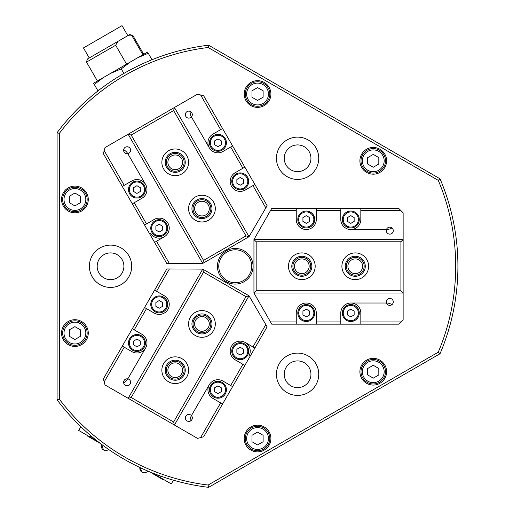 <?xml version="1.0" encoding="UTF-8"?>
<svg xmlns="http://www.w3.org/2000/svg" width="513" height="513" viewBox="0 0 513 513"><rect width="100%" height="100%" fill="white"/><g stroke="black" fill="none" stroke-linecap="round" stroke-linejoin="round"><path stroke-width="0.77" d="M57.097 399.877A222.68 222.68 0 0 0 208.605 487.35L208.137 485.048L438.262 352.187A220.449 220.449 0 0 0 438.262 180.352L208.137 47.491A220.449 220.449 0 0 0 59.322 133.406A27.26 0.526 -161.6 0 0 57.097 132.662L59.322 133.406A27.26 0.526 -161.6 0 0 57.097 132.662L57.097 399.877A27.202 0.526 161.6 0 0 57.642 399.698A27.202 0.526 161.6 0 1 57.097 399.877L59.322 399.133A220.449 220.449 0 0 0 208.137 485.048M208.605 487.35A27.202 0.526 78.4 0 1 208.49 486.786A27.202 0.526 78.4 0 0 208.605 487.35L440.019 353.746A222.68 222.68 0 0 0 440.019 178.8L208.605 45.189A222.68 222.68 0 0 0 57.097 132.662M208.605 45.189A27.26 0.526 -78.4 0 0 208.137 47.491A27.26 0.526 -78.4 0 1 208.605 45.189L208.137 47.491M92.135 433.966A220.449 220.449 0 0 0 161.563 474.044M59.322 133.406L59.322 399.133M253.05 266.273A17.814 17.814 0 0 0 226.329 250.844A17.814 17.814 0 0 0 226.329 281.695A17.814 17.814 0 0 0 253.05 266.273M350.809 229.529L386.436 229.529A10.023 10.023 0 0 0 391.932 227.887M391.932 304.651A10.023 10.023 0 0 0 386.462 303.01L350.809 303.01M89.384 266.273A21.155 21.155 0 0 0 121.113 284.593A21.155 21.155 0 0 0 121.113 247.952A21.155 21.155 0 0 0 89.384 266.273M150.546 233.146A10.023 10.023 0 0 0 164.237 236.814A10.023 10.023 0 0 0 167.905 223.123A10.023 10.023 0 0 0 154.214 219.455L144.57 225.021L132.322 203.808L141.966 198.242A10.023 10.023 0 0 0 145.634 184.552A10.023 10.023 0 0 0 131.944 180.884L122.306 186.456L103.376 153.669L105.005 147.584L128.147 134.226L131.187 135.041L203.558 260.392L245.984 235.897L173.612 110.545L131.187 135.041M127.808 153.676A10.023 10.023 0 0 0 123.652 149.764M145.634 184.552L127.82 153.701M191.458 116.958L209.272 147.815M190.131 111.379A10.023 10.023 0 0 0 191.445 116.932M308.166 392.586A21.155 21.155 0 0 0 308.166 355.945A21.155 21.155 0 0 0 276.436 374.266A21.155 21.155 0 0 0 308.166 392.586M248.895 356.182A10.023 10.023 0 0 0 245.227 342.492A10.023 10.023 0 0 0 231.543 346.16A10.023 10.023 0 0 0 235.21 359.844L244.848 365.416L232.601 386.629L222.963 381.063A10.023 10.023 0 0 0 209.272 384.731A10.023 10.023 0 0 0 212.94 398.415L222.584 403.981L203.655 436.768L197.569 438.397L174.433 425.033L173.612 421.994L245.984 296.642L203.558 272.153L131.187 397.498L173.612 421.994M209.272 384.731L191.458 415.581A10.023 10.023 0 0 0 190.131 421.16M127.82 378.844L145.634 347.987M123.652 382.781A10.023 10.023 0 0 0 127.808 378.863M308.166 139.959A21.155 21.155 0 0 0 276.436 158.28A21.155 21.155 0 0 0 308.166 176.594A21.155 21.155 0 0 0 308.166 139.959M88.268 199.467A13.364 13.364 0 0 0 68.229 187.893A13.364 13.364 0 0 0 68.229 211.035A13.364 13.364 0 0 0 88.268 199.467M88.268 333.072A13.364 13.364 0 0 0 68.229 321.504A13.364 13.364 0 0 0 68.229 344.646A13.364 13.364 0 0 0 88.268 333.072M250.87 426.951A13.364 13.364 0 0 0 250.87 450.093A13.364 13.364 0 0 0 270.909 438.519A13.364 13.364 0 0 0 250.87 426.951M366.577 360.145A13.364 13.364 0 0 0 366.577 383.288A13.364 13.364 0 0 0 386.616 371.72A13.364 13.364 0 0 0 366.577 360.145M366.577 172.394A13.364 13.364 0 0 0 386.616 160.826A13.364 13.364 0 0 0 366.577 149.251A13.364 13.364 0 0 0 366.577 172.394M250.87 105.588A13.364 13.364 0 0 0 270.909 94.02A13.364 13.364 0 0 0 250.87 82.452A13.364 13.364 0 0 0 250.87 105.588M385.507 371.72A12.248 12.248 0 0 0 367.135 361.114A12.248 12.248 0 0 0 367.135 382.326A12.248 12.248 0 0 0 385.507 371.72M378.825 368.501L378.825 374.932L373.259 378.145L367.693 374.932L367.693 368.501L373.259 365.288L378.825 368.501M269.8 94.02A12.248 12.248 0 0 0 251.428 83.414A12.248 12.248 0 0 0 251.428 104.626A12.248 12.248 0 0 0 269.8 94.02M263.118 90.807L263.118 97.233L257.552 100.445L251.986 97.233L251.986 90.807L257.552 87.588L263.118 90.807M440.019 353.746L438.262 352.187M440.019 178.8L438.262 180.352M74.911 339.503L69.345 336.291L69.345 329.859L74.911 326.646L80.477 329.859L80.477 336.291L74.911 339.503M87.159 333.072A12.248 12.248 0 0 0 68.787 322.465A12.248 12.248 0 0 0 68.787 343.678A12.248 12.248 0 0 0 87.159 333.072M257.552 444.951L251.986 441.731L251.986 435.306L257.552 432.093L263.118 435.306L263.118 441.731L257.552 444.951M269.8 438.519A12.248 12.248 0 0 0 251.428 427.913A12.248 12.248 0 0 0 251.428 449.125A12.248 12.248 0 0 0 269.8 438.519M74.911 205.893L69.345 202.68L69.345 196.255L74.911 193.035L80.477 196.255L80.477 202.68L74.911 205.893M87.159 199.467A12.248 12.248 0 0 0 68.787 188.861A12.248 12.248 0 0 0 68.787 210.074A12.248 12.248 0 0 0 87.159 199.467M373.259 167.251L367.693 164.038L367.693 157.606L373.259 154.394L378.825 157.606L378.825 164.038L373.259 167.251M385.507 160.826A12.248 12.248 0 0 0 367.135 150.219A12.248 12.248 0 0 0 367.135 171.432A12.248 12.248 0 0 0 385.507 160.826M240.34 281.938A16.48 16.48 0 0 0 246.259 254.018A16.48 16.48 0 0 0 219.115 262.855A16.48 16.48 0 0 0 240.34 281.938M304.267 385.834A13.364 13.364 0 0 1 284.228 374.266A13.364 13.364 0 0 1 304.267 362.691A13.364 13.364 0 0 1 304.267 385.834M304.267 146.705A13.364 13.364 0 0 1 304.267 169.848A13.364 13.364 0 0 1 284.228 158.28A13.364 13.364 0 0 1 304.267 146.705M97.175 266.273A13.364 13.364 0 0 1 117.221 254.698A13.364 13.364 0 0 1 117.221 277.841A13.364 13.364 0 0 1 97.175 266.273M160.428 476.006L159.723 477.231L171.297 483.906L173.439 480.2M80.868 426.758L78.733 430.465L90.301 437.147L91.006 435.922M142.069 472.178A4.457 4.457 0 0 1 139.914 467.516L142.069 472.178A4.457 4.457 0 0 0 147.802 471.062M103.504 449.907A4.457 4.457 0 0 1 101.6 444.386L103.504 449.907A4.457 4.457 0 0 0 108.615 449.446M159.723 477.231L152.22 472.896M97.81 441.481L90.301 437.147M94.007 439.282L93.783 439.673L87.588 436.095L87.806 435.704M91.538 437.858L91.314 438.243M90.339 437.166L90.115 437.551M100.445 443.521L94.315 439.974L94.533 439.59M163.583 479.456L163.358 479.841L162.166 479.155L158.325 476.936L158.549 476.551M162.39 478.77L162.166 479.155M161.435 478.219L161.217 478.603M157.703 476.058L157.478 476.449L150.168 472.056M149.533 471.793L149.136 471.627M127.82 35.679L122.03 25.65L83.459 47.921L89.249 57.943M142.903 54.737L143.698 54.275L132.79 35.378L131.995 35.839L142.903 54.737M97.419 81.003L126.576 64.163L115.669 45.266L86.505 62.099L97.419 81.003M132.79 35.378L129.751 34.563L127.602 35.801L131.995 35.839M127.602 35.801L87.319 59.059L86.505 62.099M115.669 45.266L117.83 41.444M148.263 53.281L147.558 52.05L137.67 57.764L148.263 53.281L151.995 59.739M147.558 52.05L110.667 73.346L121.267 68.87L130.449 61.932M121.267 68.87L123.902 73.423M110.667 73.346L93.558 83.228L94.27 84.453L103.453 77.514M94.27 84.453L97.996 90.91M130.142 148.501A3.495 3.495 0 0 1 127.115 153.746A3.495 3.495 0 0 1 124.088 148.501A3.495 3.495 0 0 1 130.142 148.501M191.849 112.873A3.495 3.495 0 0 1 188.822 118.118A3.495 3.495 0 0 1 185.796 112.873A3.495 3.495 0 0 1 191.849 112.873M235.986 174.042A8.464 8.464 0 0 0 235.986 188.701A8.464 8.464 0 0 0 248.683 181.371A8.464 8.464 0 0 0 235.986 174.042M236.878 179.441L240.219 177.517L243.56 179.441L243.56 183.301L240.219 185.225L236.878 183.301L236.878 179.441M213.722 135.477A8.464 8.464 0 0 0 213.722 150.129A8.464 8.464 0 0 0 226.413 142.8A8.464 8.464 0 0 0 213.722 135.477M214.614 140.876L217.948 138.946L221.289 140.876L221.289 144.73L217.948 146.66L214.614 144.73L214.614 140.876M171.554 155.965A7.349 7.349 0 0 0 171.554 168.687A7.349 7.349 0 0 0 182.577 162.326A7.349 7.349 0 0 0 171.554 155.965M198.274 202.244A7.349 7.349 0 0 0 198.274 214.973A7.349 7.349 0 0 0 209.298 208.611A7.349 7.349 0 0 0 198.274 202.244M206.399 216.326A8.907 8.907 0 0 0 206.399 200.897A8.907 8.907 0 0 0 193.042 208.611A8.907 8.907 0 0 0 206.399 216.326M179.678 170.04A8.907 8.907 0 0 0 179.678 154.612A8.907 8.907 0 0 0 166.321 162.326A8.907 8.907 0 0 0 179.678 170.04M200.615 94.956L220.654 129.667L222.584 128.558L203.655 95.771L197.569 94.142L128.147 134.226L202.744 263.432L249.029 236.711L174.433 107.506L173.612 110.545M222.584 128.558L232.601 145.91L230.677 147.026L242.925 168.238L235.21 172.695A10.023 10.023 0 0 0 231.543 186.379A10.023 10.023 0 0 0 245.227 190.047L252.941 185.597L265.824 207.912L249.029 236.711L245.984 235.897M232.601 145.91L244.848 167.129L242.925 168.238M244.848 167.129L267.119 205.694L265.824 207.912M254.871 184.481L252.941 185.597M230.677 147.026L222.963 151.482A10.023 10.023 0 0 1 209.272 147.815A10.023 10.023 0 0 1 212.94 134.124L220.654 129.667M203.558 260.392L202.744 263.432L166.84 263.592L154.593 242.38L164.237 236.814M146.5 223.912L134.252 202.699M169.405 263.579L156.523 241.264M124.229 185.34L104.19 150.63M144.57 225.021L154.593 242.38M122.306 186.456L132.322 203.808M140.299 187.636L140.299 191.49L136.958 193.42L133.617 191.49L133.617 187.636L136.958 185.706L140.299 187.636M132.726 182.237A8.464 8.464 0 0 0 132.726 196.896A8.464 8.464 0 0 0 145.416 189.566A8.464 8.464 0 0 0 132.726 182.237M162.563 226.207L162.563 230.061L159.222 231.991L155.881 230.061L155.881 226.207L159.222 224.277L162.563 226.207M154.99 220.808A8.464 8.464 0 0 0 154.99 235.461A8.464 8.464 0 0 0 167.687 228.131A8.464 8.464 0 0 0 154.99 220.808M195.267 197.037A13.364 13.364 0 0 0 190.374 215.287A13.364 13.364 0 0 0 208.631 220.18A13.364 13.364 0 0 0 213.517 201.93A13.364 13.364 0 0 0 195.267 197.037M196.941 199.929A10.023 10.023 0 0 1 211.972 208.611A10.023 10.023 0 0 1 196.941 217.288A10.023 10.023 0 0 1 196.941 199.929M168.546 150.758A13.364 13.364 0 0 0 163.653 169.008A13.364 13.364 0 0 0 181.91 173.894A13.364 13.364 0 0 0 186.796 155.644A13.364 13.364 0 0 0 168.546 150.758M170.213 153.65A10.023 10.023 0 0 1 185.244 162.326A10.023 10.023 0 0 1 170.213 171.002A10.023 10.023 0 0 1 170.213 153.65M185.796 416.171A3.495 3.495 0 0 1 191.849 416.171A3.495 3.495 0 0 1 188.822 421.417A3.495 3.495 0 0 1 185.796 416.171M124.088 380.543A3.495 3.495 0 0 1 130.142 380.543A3.495 3.495 0 0 1 127.115 385.789A3.495 3.495 0 0 1 124.088 380.543M154.99 311.737A8.464 8.464 0 0 0 167.687 304.408A8.464 8.464 0 0 0 154.99 297.078A8.464 8.464 0 0 0 154.99 311.737M159.222 308.262L155.881 306.338L155.881 302.478L159.222 300.547L162.563 302.478L162.563 306.338L159.222 308.262M132.726 350.302A8.464 8.464 0 0 0 145.416 342.973A8.464 8.464 0 0 0 132.726 335.649A8.464 8.464 0 0 0 132.726 350.302M136.958 346.833L133.617 344.903L133.617 341.049L136.958 339.119L140.299 341.049L140.299 344.903L136.958 346.833M171.554 376.58A7.349 7.349 0 0 0 182.577 370.213A7.349 7.349 0 0 0 171.554 363.852A7.349 7.349 0 0 0 171.554 376.58M198.274 330.295A7.349 7.349 0 0 0 209.298 323.934A7.349 7.349 0 0 0 198.274 317.566A7.349 7.349 0 0 0 198.274 330.295M206.399 316.22A8.907 8.907 0 0 0 193.042 323.934A8.907 8.907 0 0 0 206.399 331.642A8.907 8.907 0 0 0 206.399 316.22M179.678 362.499A8.907 8.907 0 0 0 166.321 370.213A8.907 8.907 0 0 0 179.678 377.927A8.907 8.907 0 0 0 179.678 362.499M104.19 381.909L124.229 347.198L122.306 346.089L103.376 378.87L105.005 384.955L174.433 425.033L249.029 295.828L202.744 269.107L128.147 398.312L131.187 397.498M122.306 346.089L132.322 328.73L134.252 329.846L146.5 308.634L154.214 313.084A10.023 10.023 0 0 0 167.905 309.416A10.023 10.023 0 0 0 164.237 295.725L156.523 291.275L169.405 268.959L202.744 269.107L203.558 272.153M132.322 328.73L144.57 307.518L146.5 308.634M144.57 307.518L166.84 268.947L169.405 268.959M154.593 290.159L156.523 291.275M134.252 329.846L141.966 334.296A10.023 10.023 0 0 1 145.634 347.987A10.023 10.023 0 0 1 131.944 351.655L124.229 347.198M245.984 296.642L249.029 295.828L267.119 326.845L254.871 348.058L245.227 342.492M242.925 364.301L230.677 385.513M265.824 324.626L252.941 346.942M220.654 402.872L200.615 437.583M244.848 365.416L254.871 348.058M222.584 403.981L232.601 386.629M214.614 387.809L217.948 385.879L221.289 387.809L221.289 391.669L217.948 393.593L214.614 391.669L214.614 387.809M213.722 397.068A8.464 8.464 0 0 0 226.413 389.739A8.464 8.464 0 0 0 213.722 382.409A8.464 8.464 0 0 0 213.722 397.068M236.878 349.238L240.219 347.314L243.56 349.238L243.56 353.098L240.219 355.028L236.878 353.098L236.878 349.238M235.986 358.497A8.464 8.464 0 0 0 248.683 351.168A8.464 8.464 0 0 0 235.986 343.838A8.464 8.464 0 0 0 235.986 358.497M195.267 335.502A13.364 13.364 0 0 0 213.517 330.609A13.364 13.364 0 0 0 208.631 312.359A13.364 13.364 0 0 0 190.374 317.252A13.364 13.364 0 0 0 195.267 335.502M196.941 332.61A10.023 10.023 0 0 1 196.941 315.251A10.023 10.023 0 0 1 211.972 323.934A10.023 10.023 0 0 1 196.941 332.61M168.546 381.787A13.364 13.364 0 0 0 186.796 376.895A13.364 13.364 0 0 0 181.91 358.645A13.364 13.364 0 0 0 163.653 363.531A13.364 13.364 0 0 0 168.546 381.787M170.213 378.889A10.023 10.023 0 0 1 170.213 361.537A10.023 10.023 0 0 1 185.244 370.213A10.023 10.023 0 0 1 170.213 378.889M389.777 234.14A3.495 3.495 0 0 1 386.751 228.894A3.495 3.495 0 0 1 392.804 228.894A3.495 3.495 0 0 1 389.777 234.14M389.777 305.395A3.495 3.495 0 0 1 386.751 300.15A3.495 3.495 0 0 1 392.804 300.15A3.495 3.495 0 0 1 389.777 305.395M314.732 313.033A8.464 8.464 0 0 0 302.042 305.703A8.464 8.464 0 0 0 302.042 320.362A8.464 8.464 0 0 0 314.732 313.033M309.615 311.102L309.615 314.963L306.274 316.887L302.933 314.963L302.933 311.102L306.274 309.179L309.615 311.102M359.273 313.033A8.464 8.464 0 0 0 346.576 305.703A8.464 8.464 0 0 0 346.576 320.362A8.464 8.464 0 0 0 359.273 313.033M354.15 311.102L354.15 314.963L350.809 316.887L347.468 314.963L347.468 311.102L350.809 309.179L354.15 311.102M362.614 266.273A7.349 7.349 0 0 0 351.591 259.905A7.349 7.349 0 0 0 351.591 272.634A7.349 7.349 0 0 0 362.614 266.273M309.166 266.273A7.349 7.349 0 0 0 298.143 259.905A7.349 7.349 0 0 0 298.143 272.634A7.349 7.349 0 0 0 309.166 266.273M292.91 266.273A8.907 8.907 0 0 0 306.274 273.987A8.907 8.907 0 0 0 306.274 258.558A8.907 8.907 0 0 0 292.91 266.273M346.358 266.273A8.907 8.907 0 0 0 359.716 273.987A8.907 8.907 0 0 0 359.716 258.558A8.907 8.907 0 0 0 346.358 266.273M400.91 290.762L400.91 241.777L256.173 241.777L256.173 290.762L400.91 290.762L403.141 292.994L403.141 239.552L400.91 241.777M256.173 290.762L253.941 292.994L403.141 292.994L403.141 319.714L398.684 324.165L271.755 324.165L253.941 292.994L253.941 239.552L403.141 239.552L403.141 212.824L398.684 208.374L340.786 208.374L340.786 219.506A10.023 10.023 0 0 0 350.809 229.529A10.023 10.023 0 0 0 360.831 219.506L360.831 208.374M340.786 324.165L340.786 321.94L316.297 321.94L316.297 313.033A10.023 10.023 0 0 0 306.274 303.01A10.023 10.023 0 0 0 296.251 313.033L296.251 321.94L270.486 321.94M316.297 324.165L316.297 321.94M296.251 324.165L296.251 321.94M400.91 321.94L360.831 321.94L360.831 313.033A10.023 10.023 0 0 0 350.809 303.01A10.023 10.023 0 0 0 340.786 313.033L340.786 321.94M360.831 324.165L360.831 321.94M256.173 241.777L253.941 239.552L271.755 208.374L296.251 208.374L296.251 219.506A10.023 10.023 0 0 0 306.274 229.529A10.023 10.023 0 0 0 316.297 219.506L316.297 208.374L340.786 208.374M316.297 210.599L340.786 210.599M270.486 210.599L296.251 210.599M360.831 210.599L400.91 210.599M316.297 208.374L296.251 208.374M350.809 223.367L347.468 221.436L347.468 217.576L350.809 215.652L354.15 217.576L354.15 221.436L350.809 223.367M359.273 219.506A8.464 8.464 0 0 0 346.576 212.177A8.464 8.464 0 0 0 346.576 226.836A8.464 8.464 0 0 0 359.273 219.506M306.274 223.367L302.933 221.436L302.933 217.576L306.274 215.652L309.615 217.576L309.615 221.436L306.274 223.367M314.732 219.506A8.464 8.464 0 0 0 302.042 212.177A8.464 8.464 0 0 0 302.042 226.836A8.464 8.464 0 0 0 314.732 219.506M315.181 266.273A13.364 13.364 0 0 0 301.817 252.909A13.364 13.364 0 0 0 288.46 266.273A13.364 13.364 0 0 0 301.817 279.63A13.364 13.364 0 0 0 315.181 266.273M311.84 266.273A10.023 10.023 0 0 1 296.809 274.949A10.023 10.023 0 0 1 296.809 257.59A10.023 10.023 0 0 1 311.84 266.273M368.623 266.273A13.364 13.364 0 0 0 355.265 252.909A13.364 13.364 0 0 0 341.902 266.273A13.364 13.364 0 0 0 355.265 279.63A13.364 13.364 0 0 0 368.623 266.273M365.282 266.273A10.023 10.023 0 0 1 350.251 274.949A10.023 10.023 0 0 1 350.251 257.59A10.023 10.023 0 0 1 365.282 266.273M384.166 371.72A10.914 10.914 0 0 1 367.802 381.165A10.914 10.914 0 0 1 367.802 362.268A10.914 10.914 0 0 1 384.166 371.72M268.459 94.02A10.914 10.914 0 0 1 252.095 103.472A10.914 10.914 0 0 1 252.095 84.568A10.914 10.914 0 0 1 268.459 94.02M85.818 333.072A10.914 10.914 0 0 1 69.454 342.524A10.914 10.914 0 0 1 69.454 323.626A10.914 10.914 0 0 1 85.818 333.072M268.459 438.519A10.914 10.914 0 0 1 252.095 447.971A10.914 10.914 0 0 1 252.095 429.073A10.914 10.914 0 0 1 268.459 438.519M85.818 199.467A10.914 10.914 0 0 1 69.454 208.913A10.914 10.914 0 0 1 69.454 190.015A10.914 10.914 0 0 1 85.818 199.467M384.166 160.826A10.914 10.914 0 0 1 367.802 170.271A10.914 10.914 0 0 1 367.802 151.373A10.914 10.914 0 0 1 384.166 160.826M154.047 473.948L153.823 474.339M236.435 174.811A7.573 7.573 0 0 1 247.792 181.371A7.573 7.573 0 0 1 236.435 187.925A7.573 7.573 0 0 1 236.435 174.811M214.165 136.246A7.573 7.573 0 0 1 225.521 142.8A7.573 7.573 0 0 1 214.165 149.36A7.573 7.573 0 0 1 214.165 136.246M133.168 183.006A7.573 7.573 0 0 1 144.525 189.566A7.573 7.573 0 0 1 133.168 196.12A7.573 7.573 0 0 1 133.168 183.006M155.439 221.578A7.573 7.573 0 0 1 166.796 228.131A7.573 7.573 0 0 1 155.439 234.691A7.573 7.573 0 0 1 155.439 221.578M155.439 310.961A7.573 7.573 0 0 1 155.439 297.848A7.573 7.573 0 0 1 166.796 304.408A7.573 7.573 0 0 1 155.439 310.961M133.168 349.533A7.573 7.573 0 0 1 133.168 336.419A7.573 7.573 0 0 1 144.525 342.973A7.573 7.573 0 0 1 133.168 349.533M214.165 396.293A7.573 7.573 0 0 1 214.165 383.179A7.573 7.573 0 0 1 225.521 389.739A7.573 7.573 0 0 1 214.165 396.293M236.435 357.728A7.573 7.573 0 0 1 236.435 344.614A7.573 7.573 0 0 1 247.792 351.168A7.573 7.573 0 0 1 236.435 357.728M313.847 313.033A7.573 7.573 0 0 1 302.49 319.586A7.573 7.573 0 0 1 302.49 306.473A7.573 7.573 0 0 1 313.847 313.033M358.382 313.033A7.573 7.573 0 0 1 347.025 319.586A7.573 7.573 0 0 1 347.025 306.473A7.573 7.573 0 0 1 358.382 313.033M358.382 219.506A7.573 7.573 0 0 1 347.025 226.066A7.573 7.573 0 0 1 347.025 212.953A7.573 7.573 0 0 1 358.382 219.506M313.847 219.506A7.573 7.573 0 0 1 302.49 226.066A7.573 7.573 0 0 1 302.49 212.953A7.573 7.573 0 0 1 313.847 219.506"/></g></svg>
